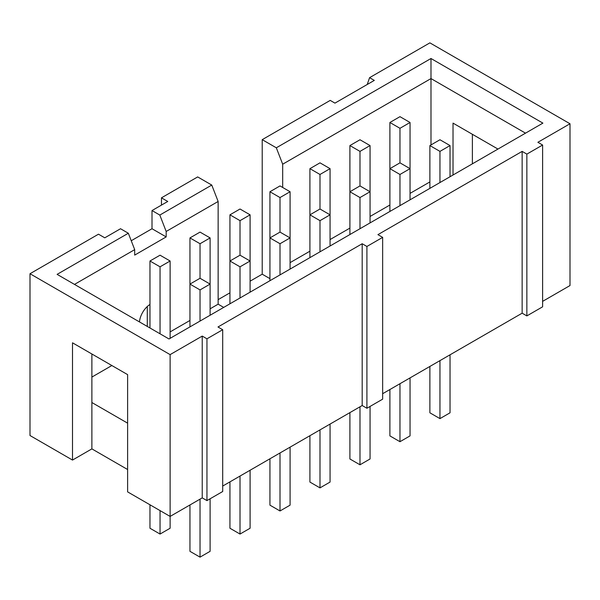 <?xml version="1.0" encoding="UTF-8"?>
<svg xmlns="http://www.w3.org/2000/svg" width="600" height="600" viewBox="0 0 600 600"><rect width="100%" height="100%" fill="white"/><g stroke="black" fill="none" stroke-linecap="round" stroke-linejoin="round"><path stroke-width="0.9" d="M189.953 326.888L189.953 284.093L200.032 289.913L210.105 284.093L210.105 237.915L200.032 232.103L189.953 237.915L200.032 243.735L200.032 278.272L189.953 284.093L189.953 237.915M229.942 481.882L229.942 528.24L240.015 534.053L250.095 528.24L250.095 470.243M250.095 292.163L250.095 261.007L240.015 255.188L229.942 261.007L240.015 266.82L250.095 261.007L250.095 214.83L240.015 209.01L229.942 214.83L240.015 220.65L240.015 255.188M240.015 476.062L240.015 534.053M210.105 237.915L200.032 243.735M240.015 266.82L240.015 297.983M229.942 303.803L229.942 214.83M269.933 458.79L269.933 505.147L280.005 510.967L290.085 505.147L290.085 447.158M290.085 269.077L290.085 237.915L280.005 232.103L269.933 237.915L280.005 243.735L290.085 237.915L290.085 191.745L280.005 185.925L269.933 191.745L280.005 197.558L280.005 232.103M280.005 452.978L280.005 510.967M250.095 214.83L240.015 220.65M280.005 243.735L280.005 274.897M269.933 280.71L269.933 191.745M309.915 435.705L309.915 482.062L319.995 487.882L330.067 482.062L330.067 424.072M330.067 245.993L330.067 214.83L319.995 209.01L309.915 214.83L319.995 220.65L330.067 214.83L330.067 168.66L319.995 162.84L309.915 168.66L319.995 174.472L319.995 209.01M319.995 429.885L319.995 487.882M290.085 191.745L280.005 197.558M319.995 220.65L319.995 251.805M309.915 257.625L309.915 168.66M349.905 412.62L349.905 458.978L359.985 464.79L370.058 458.978L370.058 406.44M370.058 222.907L370.058 191.745L359.985 185.925L349.905 191.745L359.985 197.558L370.058 191.745L370.058 145.567L359.985 139.755L349.905 145.567L359.985 151.387L359.985 185.925M359.985 406.8L359.985 464.79M330.067 168.66L319.995 174.472M359.985 197.558L359.985 228.72M349.905 234.54L349.905 145.567M389.895 389.528L389.895 435.885L399.967 441.705L410.048 435.885L410.048 377.895M410.048 199.815L410.048 168.66L399.967 162.84L389.895 168.66L399.967 174.472L410.048 168.66L410.048 122.483L399.967 116.663L389.895 122.483L399.967 128.303L399.967 162.84M399.967 383.715L399.967 441.705M370.058 145.567L359.985 151.387M399.967 174.472L399.967 205.635M389.895 211.455L389.895 122.483M189.953 504.967L189.953 551.325L200.032 557.138L210.105 551.325L210.105 498.787M200.032 499.147L200.032 557.138M149.962 504.787L149.962 528.24L160.042 534.053L170.115 528.24L170.115 516.42L202.23 497.88L206.955 500.603L222.697 491.513L222.697 329.722L206.955 338.812L202.23 336.082L202.23 497.88M160.042 510.6L160.042 534.053M429.885 366.442L429.885 412.8L439.957 418.62L450.037 412.8L450.037 354.81M439.957 360.63L439.957 418.62M367.222 84.488L369.585 77.67L374.31 80.4L334.95 103.125L330.225 100.395L262.215 139.657L276.322 147.803L430.987 58.508L542.895 123.12L169.012 338.978L57.105 274.365L128.333 233.243L120.525 228.735L104.782 237.825L98.483 234.188L30 273.728L170.115 354.623L202.23 336.082M210.105 315.255L210.105 284.093L200.032 278.272M200.032 289.913L200.032 321.067M170.115 338.34L170.115 261.007L160.042 255.188L149.962 261.007L160.042 266.82L160.042 333.795M170.115 261.007L160.042 266.82M149.962 327.975L149.962 261.007M450.037 145.567L439.957 139.755L429.885 145.567L439.957 151.387L450.037 145.567L450.037 176.73M439.957 151.387L439.957 182.55M429.885 188.363L429.885 145.567M410.048 122.483L399.967 128.303M127.613 469.515L91.875 448.882L91.875 353.993M91.875 448.882L72.51 460.065L72.51 342.81L127.613 374.625L127.613 491.88L170.115 516.42L170.115 354.623M127.613 423.158L91.875 402.525M152.01 210.555L152.01 228.735L166.178 236.917L166.178 231.465L218.138 201.472L211.77 185.07L197.67 176.925L161.46 197.835L167.752 201.472L152.01 210.555L159.817 215.062L211.77 185.07M152.01 228.735L131.235 240.735M74.49 284.4L134.692 249.645L134.692 255.097L166.178 236.917M159.817 215.062L166.178 231.465M218.138 201.472L218.138 304.178L223.71 307.403M218.138 299.64L229.942 292.822M250.095 281.183L262.215 274.185L262.215 139.657M269.933 278.64L262.215 274.185M282.683 187.47L282.683 164.205L430.987 78.578L430.987 144.93M429.885 181.928L410.048 193.38M389.895 205.013L370.058 216.465M349.905 228.105L330.067 239.558M309.915 251.19L290.085 262.642M525.51 133.155L430.987 78.578L430.987 58.508M276.322 147.803L282.683 164.205M218.138 304.178L210.105 308.82M189.953 320.452L170.115 331.905M111.87 365.535L91.875 377.077M497.963 149.062L453.022 123.12L453.022 175.005M472.388 134.303L472.388 163.822M369.585 77.67L429.885 42.862L570 123.757L537.885 142.297L542.61 145.028L526.86 154.11L522.143 151.387L377.933 234.645L382.65 237.375L366.907 246.465L362.19 243.735L217.98 326.993L222.697 329.722M542.61 301.365L570 285.548L570 123.757M382.65 393.713L522.143 313.178L526.86 315.907L542.61 306.817L542.61 145.028M526.86 315.907L526.86 154.11M522.143 313.178L522.143 151.387M222.697 486.06L362.19 405.525L366.907 408.255L382.65 399.165L382.65 237.375M366.907 408.255L366.907 246.465M362.19 405.525L362.19 243.735M206.955 500.603L206.955 338.812M147.285 306.525L147.285 326.43M149.962 304.462A15.585 9 120 0 0 139.477 321.923M134.692 249.645L128.333 233.243M72.51 460.065L30 435.525L30 273.728M161.46 205.103L161.46 197.835"/></g></svg>
